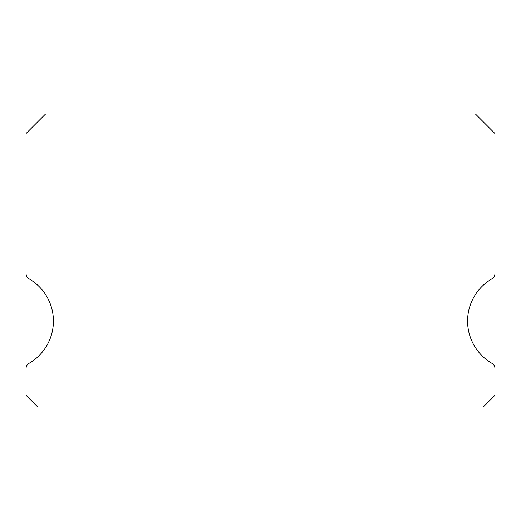<?xml version="1.0" encoding="UTF-8"?>
<svg xmlns="http://www.w3.org/2000/svg" width="521" height="521" viewBox="0 0 521 521"><rect width="100%" height="100%" fill="white"/><g stroke="black" fill="none" stroke-linecap="round" stroke-linejoin="round"><path stroke-width="0.78" d="M492.019 363.365A48.844 48.844 0 0 1 492.019 278.768A5.861 5.861 0 0 0 494.95 273.688L494.95 133.506L475.413 113.969L45.587 113.969L26.05 133.506L26.05 273.688A5.861 5.861 0 0 0 28.981 278.768A48.844 48.844 0 0 1 28.981 363.365A5.861 5.861 0 0 0 26.05 368.445L26.05 395.309L37.773 407.031L483.228 407.031L494.95 395.309L494.95 368.445A5.861 5.861 0 0 0 492.019 363.365M26.05 133.506L26.05 273.688M494.95 395.309L494.95 368.445"/></g></svg>
